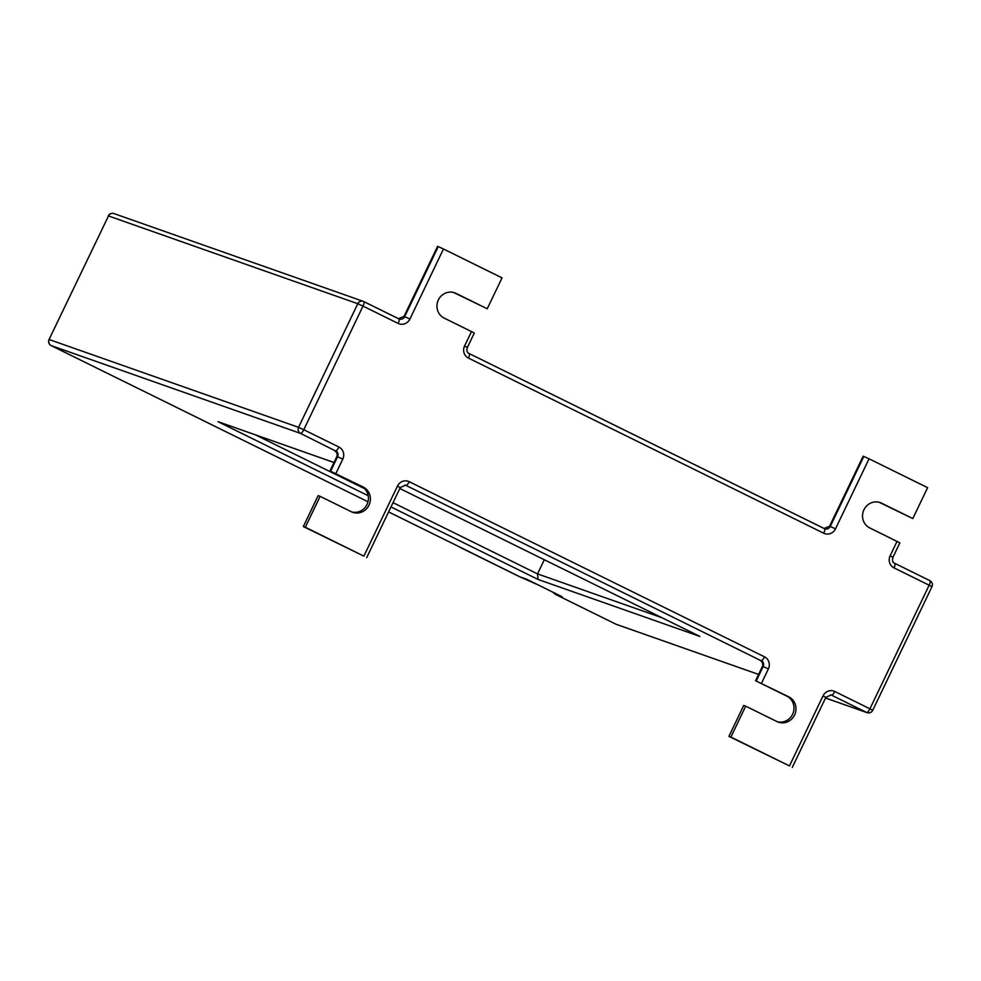 <?xml version="1.0" encoding="UTF-8"?>
<svg xmlns="http://www.w3.org/2000/svg" width="981" height="981" viewBox="0 0 981 981"><rect width="100%" height="100%" fill="white"/><g stroke="black" fill="none" stroke-linecap="round" stroke-linejoin="round"><path stroke-width="1.47" d="M453.614 292.485A13.709 13.047 109.4 0 1 454.007 292.669L487.226 308.77L502.039 277.868L443.461 248.99L409.911 319.046L404.675 316.655L438.237 246.599L443.461 248.99M305.324 527.251L303.325 526.552L318.138 495.65L320.125 496.349L305.324 527.251L363.89 556.129L397.452 486.086L400.248 487.594L405.447 485.154A4.574 4.353 109.4 0 1 405.901 485.35L404.994 485.031M879.197 502.284A13.709 13.047 109.4 0 1 879.589 502.468L912.808 518.569L927.621 487.667L869.056 458.801L835.493 528.845A9.148 8.706 109.4 0 1 823.733 533.235L468.428 358.077A9.148 8.706 109.4 0 1 464.565 345.986L471.481 331.566L474.277 333.074L467.361 347.495L464.565 345.986M730.906 737.062L728.92 736.363L743.721 705.449L745.707 706.161L730.906 737.062L789.472 765.928L823.034 695.885L825.83 697.393L831.03 694.953A4.574 4.353 -70.6 0 1 831.483 695.149L830.588 694.83M526.294 579.072L519.758 576.791L538.005 584.835A4.574 1.398 116.2 0 1 538.005 584.835L550.28 590.893A4.574 1.398 116.2 0 1 550.231 590.869L561.647 596.497M487.226 308.77L455.993 293.368A13.709 13.047 109.4 0 0 454.62 292.792A13.709 13.047 109.4 0 0 438.041 300.676A13.709 13.047 109.4 0 0 444.148 318.089L471.481 331.566M320.125 496.349L351.357 511.751A13.709 13.047 109.4 0 0 352.731 512.327A13.709 13.047 109.4 0 0 369.31 504.455A13.709 13.047 109.4 0 0 363.203 487.03L329.984 470.929L336.888 456.508C337.746 453.872 336.667 451.701 333.638 449.997L333.822 450.083M745.707 706.161L776.94 721.55A13.709 13.047 109.4 0 0 778.313 722.126A13.709 13.047 109.4 0 0 794.904 714.254A13.709 13.047 109.4 0 0 788.785 696.829L755.566 680.728L762.47 666.307C763.328 663.671 762.249 661.501 759.22 659.796L405.901 485.35A4.574 1.398 116.2 0 0 409.2 481.696A9.148 8.706 109.4 0 0 397.452 486.086M912.808 518.569L881.576 503.167A13.709 13.047 109.4 0 0 880.202 502.603A13.709 13.047 109.4 0 0 863.623 510.476A13.709 13.047 109.4 0 0 869.73 527.901L899.859 542.873L892.955 557.294L890.147 555.786A9.148 8.706 109.4 0 0 894.01 567.876A4.574 1.398 -63.8 0 0 894.709 563.315L929.804 580.617A4.574 1.398 -63.8 0 1 929.853 580.642L894.709 563.315A4.574 1.398 -63.8 0 0 894.66 563.29M544.296 559.734L537.502 573.897L538.115 579.477L390.978 506.944M398.445 318.666L404.013 316.422L437.575 246.366L438.237 246.599M303.325 526.552L363.89 556.129M351.75 511.935A13.709 13.047 109.4 0 0 367.532 503.241A13.709 13.047 109.4 0 0 361.216 486.331L329.984 470.929M824.028 528.465L829.595 526.221L863.157 456.177L869.056 458.801M728.92 736.363L789.472 765.928M777.332 721.734A13.709 13.047 109.4 0 0 793.114 713.04A13.709 13.047 109.4 0 0 786.799 696.13L755.566 680.728M458.348 546.319L519.672 576.73M526.392 579.121L538.005 584.835A4.574 1.398 116.2 0 1 537.956 584.811M460.788 547.521L459.844 547.239M550.28 590.893L561.843 596.595M562.027 596.681L555.209 594.265L552.634 592.058M334.006 462.541L217.941 421.646L334.018 462.505M699.686 636.338L399.807 488.501L699.502 636.24M699.882 636.436L538.115 579.477M368.182 495.712L217.941 421.646M555.405 594.351L616.019 624.235L758.583 674.425L616.473 624.419A4.574 4.353 109.4 0 1 616.019 624.235A4.574 1.398 116.2 0 1 615.97 624.21A4.574 1.398 116.2 0 1 615.921 624.186M825.536 698.006L866.628 712.464L831.483 695.149A4.574 1.398 116.2 0 0 834.794 691.495A9.148 8.706 109.4 0 0 823.034 695.885M334.018 450.181L300.48 433.381L51.196 345.606L367.985 501.769L51.147 345.582A4.574 1.398 -63.8 0 0 51.196 345.606A4.574 4.353 109.4 0 1 49.271 339.561L298.555 427.336L357.783 303.718L108.499 215.955L49.05 339.512A4.574 4.574 0 0 0 51.147 345.582M388.586 511.923L461.168 547.705M469.163 353.54L824.383 528.649A4.574 1.398 116.2 0 1 824.432 528.673A4.574 1.398 116.2 0 1 823.733 533.235M363.743 301.572L398.801 318.85A4.574 1.398 116.2 0 1 398.85 318.862A4.574 1.398 116.2 0 1 398.151 323.436A9.148 8.706 109.4 0 0 409.911 319.046M398.151 323.436L363.007 306.109L303.779 429.727L338.923 447.042A9.148 8.706 109.4 0 1 342.786 459.133L335.87 473.553M409.2 481.696L764.506 656.841A4.574 1.398 116.2 0 1 761.207 660.495A4.574 4.353 109.4 0 1 763.144 666.54L762.47 666.307M756.228 680.961L763.144 666.54L768.368 668.932A9.148 8.706 109.4 0 0 764.506 656.841M768.368 668.932L761.464 683.352M834.794 691.495L869.926 708.809L929.154 585.203L894.01 567.876M890.147 555.786L897.063 541.365M393.025 502.664L537.502 573.897L661.77 617.65M255.649 434.951L364.368 488.55M404.013 316.422L404.675 316.655A4.574 4.353 109.4 0 1 399.255 319.033L363.706 301.547A4.574 1.398 116.2 0 1 363.007 306.109L357.783 303.718A4.574 4.353 109.4 0 1 363.203 301.326L113.919 213.564A4.574 4.353 109.4 0 0 108.499 215.955L49.05 339.512M330.646 471.162L337.55 456.741L336.888 456.508M829.595 526.221L830.257 526.454L863.82 456.41M786.799 696.13L788.785 696.829M879.589 502.468L881.576 503.167M361.216 486.331L363.203 487.03M454.007 292.669L455.993 293.368M338.923 447.042A4.574 1.398 -63.8 0 1 335.625 450.696A4.574 4.353 -70.6 0 1 337.55 456.741L342.786 459.133M300.48 433.381A4.574 1.398 -63.8 0 0 303.779 429.727L298.555 427.336A4.574 4.353 109.4 0 0 300.48 433.381M872.722 710.318L869.926 708.809A4.574 1.398 116.2 0 1 866.628 712.464A4.574 4.353 109.4 0 0 867.081 712.66A4.574 4.574 0 0 0 872.722 710.318L931.95 586.712A4.574 4.574 0 0 0 929.853 580.642A4.574 1.398 -63.8 0 1 929.154 585.203L931.95 586.712M469.077 353.491A4.574 1.398 116.2 0 1 469.126 353.516A4.574 1.398 116.2 0 1 468.428 358.077M835.493 528.845L830.257 526.454A4.574 4.353 -70.6 0 1 824.469 528.685M366.686 557.637L400.248 487.594M459.648 547.153L519.758 576.791M538.005 584.835L550.231 590.869M460.972 547.619L388.586 511.935M555.209 594.265L615.97 624.21A4.574 4.574 0 0 0 616.473 624.419M792.268 767.436L825.83 697.393M113.919 213.564A4.574 4.574 0 0 0 108.278 215.894M825.524 698.031L867.081 712.66M894.709 563.315C892.624 562.567 892.048 560.568 892.955 557.294M467.361 347.495C466.441 350.732 467.03 352.743 469.126 353.516L824.837 528.845"/></g></svg>
